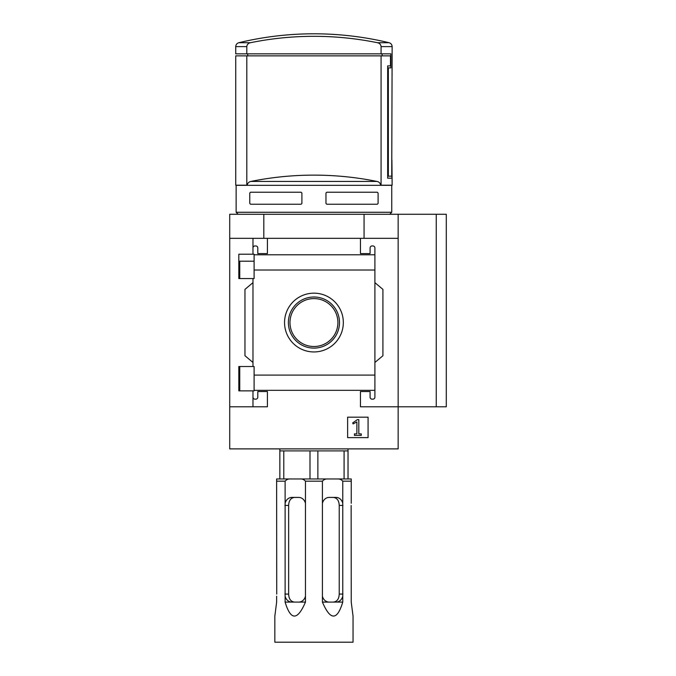 <?xml version="1.0" encoding="UTF-8"?>
<svg xmlns="http://www.w3.org/2000/svg" width="676" height="676" viewBox="0 0 676 676"><rect width="100%" height="100%" fill="white"/><g stroke="black" fill="none" stroke-linecap="round" stroke-linejoin="round"><path stroke-width="1.01" d="M254.1 261.198L238.822 261.198L238.822 278.563L238.822 254.218L254.1 254.218L254.1 278.563L238.822 278.563M238.822 366.519L254.1 366.519L254.1 390.863L238.822 390.863L238.822 366.519L238.822 383.917L239.743 383.917M252.976 390.863L252.976 397.158A2.003 2.003 0 0 0 254.979 399.161L255.781 399.161A2.003 2.003 0 0 0 257.793 397.158L257.793 391.539L267.417 391.539L267.417 406.783L229.713 406.783L229.713 214.275L446.287 214.275L446.287 406.783L436.257 406.783L436.257 214.275M229.713 406.783L229.713 448.889L398.156 448.889L398.156 406.783L360.46 406.783L360.46 391.539L370.085 391.539L370.085 397.158A2.003 2.003 0 0 0 372.087 399.161L372.89 399.161A2.003 2.003 0 0 0 374.901 397.158L374.901 390.331L254.1 390.331M313.934 293.164A29.398 29.398 0 0 1 339.394 337.256A29.398 29.398 0 0 1 288.483 337.256A29.398 29.398 0 0 1 313.934 293.164M374.901 397.158L374.901 375.104L254.1 375.104M374.901 375.104L374.901 270.011L254.1 270.011M252.976 278.563L252.976 366.519M252.976 397.158L252.976 406.783M374.901 270.011L374.901 247.965A2.003 2.003 0 0 0 372.89 245.954L372.087 245.954A2.003 2.003 0 0 0 370.085 247.965L370.085 253.576L360.46 253.576L360.46 238.341L229.713 238.341M368.082 417.168L347.625 417.168L347.625 437.625L368.082 437.625L368.082 417.168M374.901 254.793L254.1 254.793M267.417 238.341L267.417 253.576L257.793 253.576L257.793 247.965A2.003 2.003 0 0 0 255.781 245.954L254.979 245.954A2.003 2.003 0 0 0 252.976 247.965L252.976 254.218M252.976 238.341L252.976 247.965M246.799 55.854L246.799 185.199L235.73 185.199L235.73 55.854L390.483 55.854L390.483 65.885L387.669 65.885L387.669 178.177L391.911 178.177L387.669 178.177M246.799 53.852L235.73 53.852L235.73 46.619C235.856 44.616 236.879 43.315 238.805 42.723L250.399 42.723A318.328 318.328 0 0 1 377.47 42.723C379.616 43.188 380.816 44.489 381.078 46.619L381.078 53.852L246.799 53.852L246.799 46.619C247.061 44.498 248.261 43.196 250.399 42.723M247.762 55.854L247.762 53.852M382.117 55.854L382.117 53.852M381.078 55.854L381.078 185.199L392.139 185.199L391.911 160.136L391.911 178.177M391.742 212.272L236.135 212.272L236.135 185.334L391.742 185.334L391.742 212.272L389.739 214.275M249.765 193.015L250.568 192.221L249.765 193.015L249.765 203.442L250.568 204.245L249.765 203.442M250.568 192.221L301.099 192.221L301.902 193.015L301.902 203.442L301.099 204.245L250.568 204.245M377.301 192.221L378.104 193.015L377.301 192.221L326.77 192.221L325.967 193.015L325.967 203.442L326.77 204.245L377.301 204.245L378.104 203.442L377.301 204.245M378.104 193.015L378.104 203.442M398.156 214.275L398.156 406.783L436.257 406.783M398.156 238.341L360.46 238.341M374.901 247.965L374.901 254.784M374.901 282.652L382.92 289.387L382.92 355.737L374.901 362.463M252.976 362.463L244.957 355.737L244.957 289.387L252.976 282.652M263.809 238.341L263.809 214.275M364.068 238.341L364.068 214.275M357.334 419.652L352.695 422.906L353.083 423.928L356.886 421.942L356.886 433.891L354.444 433.891L354.444 435.42L361.263 435.42L361.263 433.891L358.812 433.891L358.812 419.652L357.334 419.652M313.934 297.001A25.553 25.553 0 0 1 336.065 335.338A25.553 25.553 0 0 1 291.804 335.338A25.553 25.553 0 0 1 313.934 297.001M313.934 298.598A23.956 23.956 0 0 1 334.688 334.535A23.956 23.956 0 0 1 293.19 334.535A23.956 23.956 0 0 1 313.934 298.598M381.078 185.199L380.605 185.199C380.275 183.137 379.075 181.886 376.988 181.438A318.328 318.328 0 0 0 250.88 181.438C248.802 181.886 247.593 183.137 247.264 185.199L246.799 185.199M381.078 46.619L392.139 46.619C392.012 44.616 390.99 43.315 389.072 42.723A320.846 320.846 0 0 0 313.934 33.8C339.335 33.808 364.381 36.783 389.072 42.723L377.47 42.723M387.669 67.887L390.872 67.887L390.872 53.852L381.078 53.852M388.345 67.887L388.345 176.174L391.734 176.174L392.139 46.619M387.669 176.174L388.345 176.174M276.636 596.207L276.636 602.096L274.836 616.132L274.836 642.2L353.041 642.2L353.041 616.132L351.233 602.096L351.14 505.437M285.12 602.096L285.12 596.207A8.019 6.946 -90 0 0 291.812 602.096L285.12 602.096C290.705 620.712 297.482 620.712 305.459 602.096L305.459 481.177L322.418 481.177C323.88 479.495 325.773 478.76 328.088 478.971L276.636 478.971L276.636 481.177L285.12 481.177C286.582 479.495 288.475 478.76 290.79 478.971M285.12 596.207L285.12 481.177M276.729 594.077L276.636 481.177M351.233 503.307L351.233 478.971L328.088 478.971M322.418 602.096L322.418 596.207A8.019 6.946 90 0 0 329.111 602.096L322.418 602.096C330.395 620.712 337.172 620.712 342.757 602.096L342.757 481.177L351.233 481.177M322.418 596.207L322.418 481.177M299.789 478.971C302.096 478.76 303.989 479.495 305.459 481.177M337.087 478.971C339.394 478.76 341.287 479.495 342.757 481.177M342.96 505.437L339.225 505.437C339.022 500.544 337.054 497.874 333.327 497.418C337.054 497.866 339.014 500.544 339.225 505.437L339.225 594.077C339.014 598.97 337.054 601.648 333.327 602.096M342.757 503.307A8.019 6.946 90 0 0 336.056 497.418L329.111 497.418A8.019 6.946 90 0 0 322.418 503.307M342.757 602.096L329.111 602.096M336.056 602.096A8.019 6.946 90 0 0 342.757 596.207M294.55 602.096C290.824 601.648 288.855 598.97 288.644 594.077C288.855 598.97 290.824 601.64 294.55 602.096M305.459 602.096L291.812 602.096M298.758 602.096A8.019 6.946 -90 0 0 305.459 596.207M305.459 503.307A8.019 6.946 -90 0 0 298.758 497.418L291.812 497.418A8.019 6.946 -90 0 0 285.12 503.307M294.55 497.418C290.824 497.866 288.855 500.544 288.644 505.437L284.917 505.437M279.847 478.971L279.847 450.9L348.03 450.9L348.03 448.889M283.785 478.971L283.785 450.9M309.997 478.971L309.997 450.9M317.872 478.971L317.872 450.9M344.084 478.971L344.084 450.9M348.03 478.971L348.03 450.9M284.917 594.077L288.644 594.077L288.644 505.437M246.799 46.619L235.73 46.619M376.988 181.438L250.88 181.438M342.96 594.077L339.225 594.077M239.743 261.198L239.743 278.563M239.743 366.519L239.743 390.863M238.138 214.275L236.135 212.272M313.934 33.8A320.846 320.846 0 0 0 238.805 42.723M279.847 450.9L279.847 448.889"/></g></svg>
